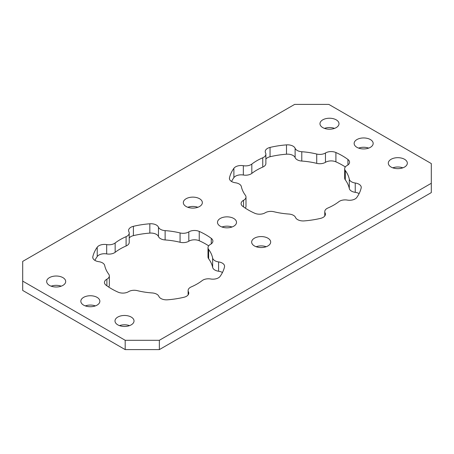 <?xml version="1.0" encoding="UTF-8"?>
<svg xmlns="http://www.w3.org/2000/svg" width="454" height="454" viewBox="0 0 454 454"><rect width="100%" height="100%" fill="white"/><g stroke="black" fill="none" stroke-linecap="round" stroke-linejoin="round"><path stroke-width="0.68" d="M131.234 317.079A9.511 5.493 0 0 0 120.866 315.888A9.511 5.493 0 0 0 114.998 320.961A9.511 5.493 0 0 0 117.785 324.843A9.511 5.493 0 0 0 128.147 326.034A9.511 5.493 0 0 0 134.021 320.961A9.511 5.493 0 0 0 131.234 317.079M129.543 325.62A9.511 5.493 0 0 0 119.476 325.62M267.888 238.18A9.511 5.493 0 0 0 257.526 236.994A9.511 5.493 0 0 0 251.652 242.067A9.511 5.493 0 0 0 254.439 245.949A9.511 5.493 0 0 0 264.801 247.141A9.511 5.493 0 0 0 270.675 242.067A9.511 5.493 0 0 0 267.888 238.18M266.197 246.726A9.511 5.493 0 0 0 256.13 246.726M404.542 159.286A9.511 5.493 0 0 0 394.18 158.094A9.511 5.493 0 0 0 388.306 163.168A9.511 5.493 0 0 0 391.093 167.049A9.511 5.493 0 0 0 401.461 168.241A9.511 5.493 0 0 0 407.329 163.168A9.511 5.493 0 0 0 404.542 159.286M402.851 167.827A9.511 5.493 0 0 0 392.789 167.827M97.071 297.353A9.511 5.493 0 0 0 86.703 296.167A9.511 5.493 0 0 0 80.835 301.24A9.511 5.493 0 0 0 83.621 305.122A9.511 5.493 0 0 0 93.984 306.314A9.511 5.493 0 0 0 99.857 301.24A9.511 5.493 0 0 0 97.071 297.353M95.38 305.9A9.511 5.493 0 0 0 85.312 305.9M370.379 139.56A9.511 5.493 0 0 0 360.016 138.368A9.511 5.493 0 0 0 354.143 143.441A9.511 5.493 0 0 0 356.929 147.329A9.511 5.493 0 0 0 367.297 148.515A9.511 5.493 0 0 0 373.165 143.441A9.511 5.493 0 0 0 370.379 139.56M368.688 148.1A9.511 5.493 0 0 0 358.62 148.1M62.907 277.632A9.511 5.493 0 0 0 52.539 276.441A9.511 5.493 0 0 0 46.671 281.514A9.511 5.493 0 0 0 49.458 285.396A9.511 5.493 0 0 0 59.82 286.587A9.511 5.493 0 0 0 65.694 281.514A9.511 5.493 0 0 0 62.907 277.632M61.211 286.173A9.511 5.493 0 0 0 51.149 286.173M199.561 198.733A9.511 5.493 0 0 0 189.199 197.541A9.511 5.493 0 0 0 183.325 202.615A9.511 5.493 0 0 0 186.112 206.496A9.511 5.493 0 0 0 196.474 207.688A9.511 5.493 0 0 0 202.348 202.615A9.511 5.493 0 0 0 199.561 198.733M197.87 207.274A9.511 5.493 0 0 0 187.803 207.274M233.725 218.459A9.511 5.493 0 0 0 223.362 217.267A9.511 5.493 0 0 0 217.489 222.341A9.511 5.493 0 0 0 220.275 226.223A9.511 5.493 0 0 0 230.638 227.414A9.511 5.493 0 0 0 236.511 222.341A9.511 5.493 0 0 0 233.725 218.459M232.034 227A9.511 5.493 0 0 0 221.966 227M336.215 119.839A9.511 5.493 0 0 0 325.853 118.647A9.511 5.493 0 0 0 319.979 123.721A9.511 5.493 0 0 0 322.766 127.602A9.511 5.493 0 0 0 333.134 128.794A9.511 5.493 0 0 0 339.002 123.721A9.511 5.493 0 0 0 336.215 119.839M334.524 128.38A9.511 5.493 0 0 0 324.457 128.38M359.108 193.62A7.797 4.5 0 0 0 355.244 192.331A7.797 4.5 180 0 1 351.527 191.134A7.797 4.5 180 0 1 349.296 188.484L349.296 179.165A7.797 4.5 0 0 0 351.527 181.816A7.797 4.5 0 0 0 355.244 183.013A7.797 4.5 180 0 1 361.242 187.394A7.797 4.5 180 0 1 361.168 187.996A66.432 38.357 0 0 1 356.77 197.479A7.797 4.5 180 0 1 347.321 200.083A7.797 4.5 0 0 0 338.843 201.695A54.355 31.383 0 0 1 327.901 208.017A7.797 4.5 0 0 0 324.775 211.621A7.797 4.5 0 0 0 325.104 212.909A7.797 4.5 180 0 1 325.427 214.197A7.797 4.5 180 0 1 320.598 218.363A66.432 38.357 0 0 1 304.163 220.905A7.797 4.5 180 0 1 297.614 219.628A7.797 4.5 180 0 1 295.537 217.483A7.797 4.5 0 0 0 293.466 215.338A7.797 4.5 0 0 0 288.875 214.05A54.355 31.383 0 0 1 273.932 211.74A7.797 4.5 0 0 0 265.187 212.79A7.797 4.5 180 0 1 254.756 213.261A66.432 38.357 0 0 1 248.355 210.015A66.432 38.357 0 0 1 242.725 206.315A7.797 4.5 180 0 1 241.102 203.568A7.797 4.5 180 0 1 243.548 200.293A7.797 4.5 0 0 0 245.994 197.019A7.797 4.5 0 0 0 245.364 195.248A54.355 31.383 0 0 1 241.358 186.617A7.797 4.5 0 0 0 235.416 182.769A7.797 4.5 180 0 1 231.699 181.572A7.797 4.5 180 0 1 229.418 178.388A7.797 4.5 180 0 1 229.486 177.792L229.486 178.989M106.889 285.816L106.889 279.187A7.797 4.5 180 0 0 104.443 282.462A7.797 4.5 180 0 0 106.071 285.214A66.432 38.357 0 0 0 111.695 288.909A66.432 38.357 0 0 0 118.097 292.16A7.797 4.5 180 0 0 128.533 291.684A7.797 4.5 0 0 1 137.273 290.634A54.355 31.383 0 0 0 152.221 292.949A7.797 4.5 0 0 1 156.812 294.237A7.797 4.5 0 0 1 158.883 296.383A7.797 4.5 180 0 0 160.954 298.522A7.797 4.5 180 0 0 167.509 299.805A66.432 38.357 0 0 0 183.944 297.262A7.797 4.5 180 0 0 188.773 293.097A7.797 4.5 180 0 0 188.444 291.809L188.444 294.385M106.889 279.187A7.797 4.5 0 0 0 109.335 275.913A7.797 4.5 0 0 0 108.705 274.142A54.355 31.383 0 0 1 104.704 265.516A7.797 4.5 0 0 0 98.756 261.669A7.797 4.5 180 0 1 95.045 260.471A7.797 4.5 180 0 1 92.758 257.287A7.797 4.5 180 0 1 92.832 256.686L92.832 257.883M222.454 272.519A7.797 4.5 0 0 0 218.584 271.231A7.797 4.5 180 0 1 214.873 270.034A7.797 4.5 180 0 1 212.642 267.383A54.355 31.383 0 0 0 208.636 258.752A7.797 4.5 180 0 1 208.006 256.981L208.006 247.663A7.797 4.5 0 0 0 208.636 249.433L208.636 258.752M212.642 267.383L212.642 258.065A7.797 4.5 0 0 0 214.873 260.715A7.797 4.5 0 0 0 218.584 261.913A7.797 4.5 180 0 1 224.582 266.294A7.797 4.5 180 0 1 224.514 266.89A66.432 38.357 0 0 1 220.111 276.378A7.797 4.5 180 0 1 210.662 278.977A7.797 4.5 0 0 0 202.183 280.595A54.355 31.383 0 0 1 191.248 286.911A7.797 4.5 0 0 0 188.121 290.515A7.797 4.5 0 0 0 188.444 291.809M126.099 245.983L126.099 236.665A7.797 4.5 0 0 0 129.225 233.061L129.225 242.379A7.797 4.5 180 0 1 126.099 245.983A54.355 31.383 0 0 0 115.157 252.305A7.797 4.5 180 0 1 106.679 253.917A7.797 4.5 0 0 0 97.23 256.521A66.432 38.357 0 0 0 94.892 260.38M129.225 233.061A7.797 4.5 0 0 0 128.896 231.773A7.797 4.5 180 0 1 128.573 230.484A7.797 4.5 180 0 1 133.402 226.319L133.402 235.637A7.797 4.5 0 0 0 129.225 237.992M149.837 233.095L149.837 223.777A7.797 4.5 180 0 1 158.463 227.199A7.797 4.5 0 0 0 165.125 230.632L165.125 239.95A7.797 4.5 180 0 1 158.463 236.517A7.797 4.5 0 0 0 149.837 233.095A66.432 38.357 0 0 0 133.402 235.637M208.67 245.852A66.432 38.357 0 0 0 199.244 240.739A7.797 4.5 0 0 0 188.813 241.21A7.797 4.5 180 0 1 180.068 242.26A54.355 31.383 0 0 0 165.125 239.95M180.068 242.26L180.068 232.942A7.797 4.5 0 0 0 188.813 231.892A7.797 4.5 180 0 1 199.244 231.421L199.244 240.739M211.275 243.866L211.275 238.367A7.797 4.5 180 0 1 212.898 241.114A7.797 4.5 180 0 1 210.452 244.388A7.797 4.5 0 0 0 208.006 247.663M109.335 275.913L109.335 285.237A7.797 4.5 180 0 1 108.676 287.047M97.23 256.521L97.23 247.203A7.797 4.5 180 0 1 106.679 244.598A7.797 4.5 0 0 0 115.157 242.986L115.157 252.305M211.275 238.367A66.432 38.357 0 0 0 199.244 231.421M149.837 223.777A66.432 38.357 0 0 0 133.402 226.319M97.23 247.203A66.432 38.357 0 0 0 92.832 256.686M212.642 258.065A54.355 31.383 0 0 0 208.636 249.433M180.068 232.942A54.355 31.383 0 0 0 165.125 230.632M126.099 236.665A54.355 31.383 0 0 0 115.157 242.986M262.752 157.771A7.797 4.5 0 0 0 265.879 154.167L265.879 163.485A7.797 4.5 180 0 1 262.752 167.089L262.752 157.771A54.355 31.383 0 0 0 251.817 164.087L251.817 173.405A7.797 4.5 180 0 1 243.338 175.023A7.797 4.5 0 0 0 233.889 177.622A66.432 38.357 0 0 0 231.546 181.481M262.752 167.089A54.355 31.383 0 0 0 251.817 173.405M345.324 166.953A66.432 38.357 0 0 0 335.903 161.84A7.797 4.5 0 0 0 325.467 162.316A7.797 4.5 180 0 1 316.727 163.366A54.355 31.383 0 0 0 301.779 161.051A7.797 4.5 180 0 1 295.117 157.617A7.797 4.5 0 0 0 286.491 154.195A66.432 38.357 0 0 0 270.056 156.738A7.797 4.5 0 0 0 265.879 159.099M316.727 163.366L316.727 154.042A54.355 31.383 0 0 0 301.779 151.732L301.779 161.051M349.296 188.484A54.355 31.383 0 0 0 345.295 179.858A7.797 4.5 180 0 1 344.665 178.087L344.665 168.763A7.797 4.5 0 0 0 345.295 170.539L345.295 179.858M349.296 179.165A54.355 31.383 0 0 0 345.295 170.539M431.3 163.565L328.81 104.392L294.646 104.392L22.7 261.396L22.7 281.117L125.191 340.29L159.354 340.29L431.3 183.285L431.3 163.565M22.7 281.117L22.7 290.435L125.191 349.608L125.191 340.29M159.354 340.29L159.354 349.608L431.3 192.604L431.3 183.285M265.879 154.167A7.797 4.5 0 0 0 265.556 152.873A7.797 4.5 180 0 1 265.227 151.585A7.797 4.5 180 0 1 270.056 147.419L270.056 156.738M286.491 154.195L286.491 144.877A66.432 38.357 0 0 0 270.056 147.419M286.491 144.877A7.797 4.5 180 0 1 295.117 148.299A7.797 4.5 0 0 0 301.779 151.732M316.727 154.042A7.797 4.5 0 0 0 325.467 152.998A7.797 4.5 180 0 1 335.903 152.521L335.903 161.84M347.929 164.967L347.929 159.468A66.432 38.357 0 0 0 335.903 152.521M347.929 159.468A7.797 4.5 180 0 1 349.557 162.214A7.797 4.5 180 0 1 347.111 165.489A7.797 4.5 0 0 0 344.665 168.763M233.889 177.622L233.889 168.303A66.432 38.357 0 0 0 229.486 177.792M233.889 168.303A7.797 4.5 180 0 1 243.338 165.704A7.797 4.5 0 0 0 251.817 164.087M245.994 197.019L245.994 206.337A7.797 4.5 180 0 1 245.33 208.148M159.354 349.608L125.191 349.608M158.463 236.517L158.463 227.199M188.813 231.892L188.813 241.21M218.584 261.913L218.584 271.231M106.679 253.917L106.679 244.598M325.104 212.909L325.104 215.491M355.244 183.013L355.244 192.331M325.467 152.998L325.467 162.316M295.117 157.617L295.117 148.299M243.338 175.023L243.338 165.704M243.548 206.922L243.548 200.293M188.121 294.901L188.121 290.515M324.775 216.008L324.775 211.621"/></g></svg>

